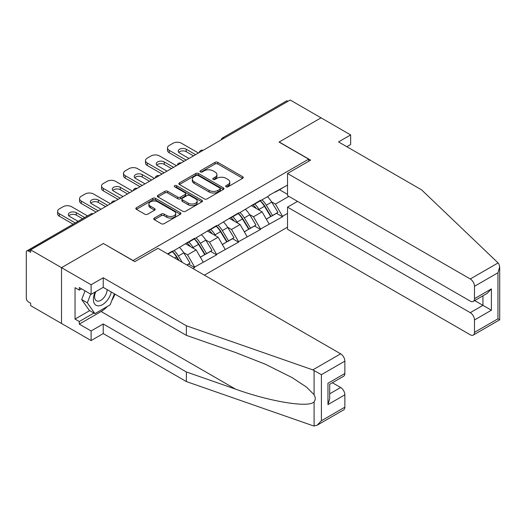 <?xml version="1.0" encoding="UTF-8"?>
<svg xmlns="http://www.w3.org/2000/svg" width="526" height="526" viewBox="0 0 526 526"><rect width="100%" height="100%" fill="white"/><g stroke="black" fill="none" stroke-linecap="round" stroke-linejoin="round"><path stroke-width="0.79" d="M226.062 186.802A1.368 0.789 0 0 0 227.995 186.802L242.69 178.314A1.953 1.131 0 0 0 243.262 177.518A1.953 1.131 0 0 0 242.69 176.716L217.797 162.35A1.953 1.131 0 0 0 215.029 162.35L200.334 170.832A1.368 0.789 0 0 0 199.933 171.391A1.368 0.789 0 0 0 200.334 171.949A1.368 0.789 0 0 0 202.273 171.949L204.173 170.851A6.259 3.616 0 0 1 213.023 170.851L215.101 172.048A6.259 3.616 0 0 1 216.936 174.606A6.259 3.616 0 0 1 215.101 177.157L213.201 178.255A1.368 0.789 0 0 0 212.8 178.814A1.368 0.789 0 0 0 213.201 179.373A1.368 0.789 0 0 0 215.134 179.373L217.034 178.275A6.259 3.616 0 0 1 225.884 178.275L227.962 179.471A6.259 3.616 0 0 1 229.796 182.029A6.259 3.616 0 0 1 227.962 184.587L226.062 185.685A1.368 0.789 0 0 0 225.661 186.243A1.368 0.789 0 0 0 226.062 186.802L226.062 185.685M154.315 218.08A1.953 1.131 0 0 0 153.743 218.875A1.953 1.131 0 0 0 154.315 219.677L161.298 223.708A1.953 1.131 0 0 0 164.066 223.708L180.385 214.286A1.953 1.131 0 0 0 180.957 213.49A1.953 1.131 0 0 0 180.385 212.688L155.492 198.315A1.953 1.131 0 0 0 152.724 198.315L136.405 207.737A1.953 1.131 0 0 0 135.833 208.539A1.953 1.131 0 0 0 136.405 209.335L144.841 214.207A1.953 1.131 0 0 0 147.609 214.207L154.591 210.176A1.953 1.131 0 0 0 155.163 209.374A1.953 1.131 0 0 0 154.591 208.579L150.41 206.166A5.234 3.018 0 0 1 148.878 204.029A5.234 3.018 0 0 1 152.106 201.234A5.234 3.018 0 0 1 157.807 201.892L174.198 211.353A5.234 3.018 0 0 1 175.73 213.49A5.234 3.018 0 0 1 172.502 216.278A5.234 3.018 0 0 1 166.801 215.627L164.066 214.049A1.953 1.131 0 0 0 161.298 214.049L154.315 218.08L154.315 219.677M103.51 243.433L61.522 267.675L30.666 249.857L290.201 100.019L321.057 117.837L279.069 142.079L308.657 159.161L133.098 260.515L103.51 243.597M204.312 198.874A1.953 1.131 0 0 0 207.08 198.874L223.399 189.452A1.953 1.131 0 0 0 223.971 188.656A1.953 1.131 0 0 0 223.399 187.861L198.506 173.488A1.953 1.131 0 0 0 195.738 173.488L179.419 182.91A1.953 1.131 0 0 0 178.847 183.705A1.953 1.131 0 0 0 179.419 184.501L204.312 198.874M175.191 187.098A1.368 0.789 0 0 1 176.585 187.289L176.585 185.665L201.892 200.275A1.953 1.131 0 0 1 202.464 201.07A1.953 1.131 0 0 1 201.892 201.872L185.573 211.294A1.953 1.131 0 0 1 182.805 211.294L157.912 196.921L157.912 195.324A1.953 1.131 0 0 0 157.34 196.119A1.953 1.131 0 0 0 157.912 196.921M157.912 195.324L164.894 191.293A1.953 1.131 0 0 1 167.662 191.293L177.762 197.119A1.953 1.131 0 0 0 180.523 197.119L185.159 194.442A1.953 1.131 0 0 0 185.731 193.647A1.953 1.131 0 0 0 185.159 192.851L174.645 186.783A1.368 0.789 0 0 1 174.244 186.224A1.368 0.789 0 0 1 175.092 185.494A1.368 0.789 0 0 1 176.585 185.665M204.39 275.157L287.518 227.166M308.657 159.161L308.657 161.272M167.972 254.13L172.62 251.448L172.62 250.961L167.551 253.887M172.62 251.448L194.6 238.265L194.6 238.758L216.58 225.575L216.58 226.068L238.561 212.885L238.561 213.378L260.541 200.196L260.541 200.689L269.134 195.725L269.134 195.238L287.518 185.106M287.518 213.418L282.521 216.304L275.473 204.101L271.574 201.852M260.285 200.833A13.347 7.706 -120 0 1 264.854 206.179L271.074 216.449L276.498 213.319L282.521 216.791L282.521 216.304M282.521 216.791L260.541 228.994L253.493 216.791L249.594 214.542M238.304 213.523A13.347 7.706 -120 0 1 242.874 218.869L249.094 229.139L254.518 226.009L260.541 229.481L260.541 228.994M260.541 229.481L238.561 241.684L231.512 229.481L227.613 227.232M216.324 226.213A13.347 7.706 -120 0 1 220.894 231.558L227.114 241.828L232.545 238.699L238.561 242.17L238.561 241.684M238.561 242.17L216.58 254.374L209.532 242.17L205.633 239.922M194.344 238.903A13.347 7.706 -120 0 1 198.913 244.248L205.14 254.518L210.564 251.389L216.58 254.86L216.58 254.374M216.58 254.86L194.6 267.063L187.558 254.86L183.653 252.611M186.894 265.051L188.584 264.078L194.6 267.55L194.6 267.063M194.6 267.55L192.91 268.53M187.131 242.578L187.558 242.821L194.6 238.758M187.558 254.86L196.152 249.903L185.303 243.637M203.194 262.106L196.152 249.903M209.111 229.888L209.532 230.132L216.58 226.068M209.532 242.17L218.132 237.213L207.283 230.947M225.174 249.416L218.132 237.213M231.092 217.199L231.512 217.442L238.561 213.378M231.512 229.481L240.112 224.523L229.257 218.257M247.154 236.72L240.112 224.523M253.072 204.509L253.493 204.752L260.541 200.689M253.493 216.791L262.086 211.833L251.237 205.567M269.134 224.03L262.086 211.833M288.084 101.242L224.26 138.088M223.359 138.608A2.992 1.723 120 0 1 224.115 138.009A2.992 1.723 60 0 0 222.623 137.865L286.446 101.012A2.992 1.723 60 0 1 287.946 101.163M275.052 191.819L275.473 192.062L282.521 187.999M275.473 204.101L288.859 196.376M279.49 189.748L287.518 194.383M107.33 306.467A22.414 12.94 -60 0 1 101.117 311.517L79.275 324.128L91.11 330.959L91.11 340.559L61.522 323.477L61.522 267.675L103.372 243.512L134.787 261.652L157.899 248.311L340.638 353.82A5.977 3.452 60 0 1 344.865 361.138L321.406 374.683L312.825 369.877L186.355 325.752L103.227 277.761L91.11 284.757L61.522 267.675L61.522 323.477L30.666 305.665L30.666 303.226L28.411 301.924A2.992 1.723 -120 0 1 26.3 298.262L26.3 252.217A2.992 1.723 -120 0 1 26.918 250.849A2.992 1.723 -120 0 1 28.411 251.001L30.666 252.302L30.666 249.857M264.545 206.416L265.242 206.817M242.565 219.105L243.262 219.506M220.585 231.795L221.282 232.196M198.604 244.485L199.301 244.886M176.624 257.175L177.321 257.576M226.607 186.993L227.962 186.211A6.259 3.616 0 0 0 229.796 183.653L229.796 182.029M216.936 174.606L216.936 176.23A6.259 3.616 0 0 1 215.101 178.787L213.747 179.57M242.664 178.334L217.797 163.974A1.953 1.131 0 0 0 215.029 163.974L200.886 172.14M223.399 187.861L223.399 189.452L198.506 175.112A1.953 1.131 0 0 0 195.738 175.112L179.445 184.521M219.94 189.215A1.368 0.789 0 0 0 220.341 188.656A1.368 0.789 0 0 0 219.94 188.098L198.092 175.48A1.368 0.789 0 0 0 196.152 175.48L194.147 176.637A6.259 3.616 0 0 0 192.312 179.195A6.259 3.616 0 0 0 194.147 181.753L209.085 190.373A6.259 3.616 0 0 0 217.935 190.373L219.94 189.215L219.94 190.839A1.368 0.789 0 0 0 220.341 190.28L220.341 188.656M192.312 179.195L192.312 180.819A6.259 3.616 0 0 0 194.147 183.377L194.147 181.753M219.94 190.839L217.935 191.997A6.259 3.616 0 0 1 209.085 191.997L194.147 183.377M157.938 196.934L164.894 192.917L164.894 191.293M185.731 193.647L185.731 195.271A1.953 1.131 0 0 1 185.159 196.073L180.523 198.749A1.953 1.131 0 0 1 177.762 198.749L167.662 192.917A1.953 1.131 0 0 0 164.894 192.917M176.585 187.289L201.866 201.885M188.236 203.167A5.234 3.018 0 0 0 193.936 203.825A5.234 3.018 0 0 0 197.165 201.031A5.234 3.018 0 0 0 195.633 198.894L189.86 195.56A1.953 1.131 0 0 0 187.092 195.56L182.463 198.236A1.953 1.131 0 0 0 181.891 199.038A1.953 1.131 0 0 0 182.463 199.834L188.236 203.167L188.236 204.798A5.234 3.018 0 0 0 193.936 205.449A5.234 3.018 0 0 0 197.165 202.661L197.165 201.031M181.891 199.038L181.891 200.662A1.953 1.131 0 0 0 182.463 201.465L182.463 199.834M188.236 204.798L182.463 201.465M175.73 213.49L175.73 215.114A5.234 3.018 0 0 1 172.502 217.909A5.234 3.018 0 0 1 166.801 217.251L164.066 215.673A1.953 1.131 0 0 0 161.298 215.673L154.342 219.69M148.878 204.029L148.878 205.653A5.234 3.018 0 0 0 150.41 207.79L150.41 206.166M154.565 210.19L150.41 207.79M180.359 214.299L155.492 199.946A1.953 1.131 0 0 0 152.724 199.946L136.431 209.355M198.407 153.02L181.496 143.256A5.977 3.452 0 0 0 173.041 143.256L169.24 145.452A5.977 3.452 0 0 0 167.485 147.891A5.977 3.452 0 0 0 169.24 150.331L169.24 152.777L184.034 161.318M169.24 152.777A5.977 3.452 180 0 1 167.485 150.331L167.485 147.891M178.728 152.369A4.681 2.702 180 0 1 186.217 151.679L193.469 155.867M169.24 150.331L186.145 160.095M188.965 158.471L179.596 153.059A4.681 2.702 180 0 1 178.222 151.146A4.681 2.702 180 0 1 181.115 148.648A4.681 2.702 180 0 1 186.217 149.233L195.587 154.644M267.438 196.704A16.339 9.435 60 0 1 271.718 202.089L266.294 205.219A16.339 9.435 -120 0 0 262.014 199.834M266.294 205.219L272.514 215.496L277.938 212.359L271.718 202.089M271.074 216.449L272.514 215.496M276.498 213.319L277.938 212.359M252.671 204.739A13.347 7.706 60 0 1 256.353 208.52M254.755 204.029A16.339 9.435 60 0 1 259.035 209.407L259.653 210.426M266.334 219.184L270.686 216.554L264.46 206.277A16.339 9.435 -120 0 0 260.179 200.893M270.686 216.554L266.281 219.092M176.427 165.71L159.516 155.946A5.977 3.452 0 0 0 151.061 155.946L147.26 158.142A5.977 3.452 0 0 0 145.511 160.581A5.977 3.452 0 0 0 147.26 163.021L147.26 165.466L162.054 174.007M147.26 165.466A5.977 3.452 180 0 1 145.511 163.021L145.511 160.581M156.748 165.059A4.681 2.702 180 0 1 164.237 164.368L171.496 168.557M147.26 163.021L164.165 172.784M166.985 171.16L157.616 165.749A4.681 2.702 180 0 1 156.242 163.836A4.681 2.702 180 0 1 159.135 161.337A4.681 2.702 180 0 1 164.237 161.923L173.606 167.334M245.458 209.394A16.339 9.435 60 0 1 249.738 214.779L244.314 217.909A16.339 9.435 -120 0 0 240.034 212.524M244.314 217.909L250.534 228.185L255.958 225.049L249.738 214.779M249.094 229.139L250.534 228.185M254.518 226.009L255.958 225.049M230.69 217.429A13.347 7.706 60 0 1 234.372 221.209M232.775 216.719A16.339 9.435 60 0 1 237.055 222.103L237.673 223.116M244.353 231.874L248.706 229.244L242.479 218.967A16.339 9.435 -120 0 0 238.199 213.582M248.706 229.244L244.301 231.782M154.447 178.399L137.536 168.636A5.977 3.452 0 0 0 129.08 168.636L125.28 170.832A5.977 3.452 0 0 0 123.531 173.271A5.977 3.452 0 0 0 125.28 175.71L125.28 178.156L140.074 186.697M125.28 178.156A5.977 3.452 180 0 1 123.531 175.71L123.531 173.271M134.768 177.749A4.681 2.702 180 0 1 142.257 177.058L149.516 181.246M125.28 175.71L142.184 185.474M145.005 183.85L135.636 178.439A4.681 2.702 180 0 1 134.261 176.526A4.681 2.702 180 0 1 137.154 174.027A4.681 2.702 180 0 1 142.257 174.612L151.626 180.024M223.478 222.084A16.339 9.435 60 0 1 227.758 227.469L222.334 230.598A16.339 9.435 -120 0 0 218.053 225.213M222.334 230.598L228.554 240.875L233.978 237.745L227.758 227.469M227.114 241.828L228.554 240.875M232.545 238.699L233.978 237.745M208.71 230.118A13.347 7.706 60 0 1 212.392 233.899M210.794 229.408A16.339 9.435 60 0 1 215.075 234.793L215.693 235.806M222.38 244.564L226.726 241.934L220.499 231.657A16.339 9.435 -120 0 0 216.219 226.272M226.726 241.934L222.32 244.472M132.467 191.089L115.556 181.325A5.977 3.452 0 0 0 107.107 181.325L103.3 183.521A5.977 3.452 0 0 0 101.551 185.961A5.977 3.452 0 0 0 103.3 188.407L103.3 190.846L118.094 199.387M103.3 190.846A5.977 3.452 180 0 1 101.551 188.407L101.551 185.961M112.788 190.438A4.681 2.702 180 0 1 120.276 189.748L127.535 193.936M103.3 188.407L120.204 198.164M123.025 196.54L113.655 191.129A4.681 2.702 180 0 1 112.281 189.215A4.681 2.702 180 0 1 115.174 186.717A4.681 2.702 180 0 1 120.276 187.302L129.646 192.713M201.497 234.774A16.339 9.435 60 0 1 205.778 240.158L200.353 243.288A16.339 9.435 -120 0 0 196.073 237.903M200.353 243.288L206.573 253.565L211.998 250.435L205.778 240.158M205.14 254.518L206.573 253.565M210.564 251.389L211.998 250.435M186.73 242.808A13.347 7.706 60 0 1 190.412 246.589M188.814 242.098A16.339 9.435 60 0 1 193.101 247.483L193.713 248.496M200.399 257.26L204.745 254.623L198.526 244.347A16.339 9.435 -120 0 0 194.239 238.962M204.745 254.623L200.34 257.161M110.486 203.779L93.575 194.015A5.977 3.452 0 0 0 85.127 194.015L81.32 196.211A5.977 3.452 0 0 0 79.571 198.65A5.977 3.452 0 0 0 81.32 201.096L81.32 203.536L96.113 212.077M81.32 203.536A5.977 3.452 180 0 1 79.571 201.096L79.571 198.65M90.807 203.128A4.681 2.702 180 0 1 98.296 202.438L105.555 206.626M81.32 201.096L98.224 210.854M101.045 209.23L91.675 203.818A4.681 2.702 180 0 1 90.301 201.905A4.681 2.702 180 0 1 93.194 199.407A4.681 2.702 180 0 1 98.296 199.998L107.666 205.403M179.517 247.463A16.339 9.435 60 0 1 183.798 252.848L178.373 255.978A16.339 9.435 -120 0 0 174.093 250.593M178.373 255.978L182.246 262.369M183.798 252.848L190.024 263.125L186.783 264.992M188.584 264.078L190.024 263.125M172.364 251.592A13.347 7.706 -120 0 1 176.933 256.938L179.142 260.58M178.445 260.179L176.545 257.036A16.339 9.435 -120 0 0 172.258 251.652M87.487 215.884L71.595 206.705A5.977 3.452 0 0 0 63.146 206.705L59.339 208.901A5.977 3.452 0 0 0 57.59 211.34A5.977 3.452 0 0 0 59.339 213.786L59.339 216.225L73.121 224.181M59.339 216.225A5.977 3.452 180 0 1 57.59 213.786L57.59 211.34M68.827 215.818A4.681 2.702 180 0 1 76.316 215.127L82.556 218.731M59.339 213.786L75.231 222.958M78.052 221.328L69.695 216.508A4.681 2.702 180 0 1 68.327 214.595A4.681 2.702 180 0 1 71.214 212.096A4.681 2.702 180 0 1 76.316 212.688L84.673 217.508M95.147 292.029A12.953 7.476 120 0 0 97.948 305.83A12.953 7.476 120 0 0 111.295 292.015M95.837 291.628A8.87 5.122 120 0 0 96.422 300.747A8.87 5.122 120 0 0 97.724 301.148A8.87 5.122 120 0 0 107.126 289.609M114.412 293.817L110.131 304.85L94.917 313.634L89.282 310.379L81.675 299.557L85.054 290.858M94.917 313.634L87.316 302.812L90.689 294.113M81.675 299.557L87.316 302.812M498.076 262.921L498.839 263.796L499.7 266.866L497.951 272.757L474.491 286.302A5.977 3.452 -120 0 0 470.264 278.984L498.076 262.921L421.655 189.906L338.527 141.915L350.645 134.919L321.057 117.837L279.207 141.994L310.629 160.134L287.518 173.475L470.264 278.984M350.645 134.919L350.645 144.518L346.838 146.715M297.525 201.379L287.518 207.152L287.518 229.277L470.264 334.786A5.977 3.452 -120 0 0 473.249 335.082A5.977 3.452 -120 0 0 474.491 332.347L474.491 319.979A5.977 3.452 -120 0 0 470.264 312.661L482.947 305.336L491.396 310.222L474.491 319.979M287.518 207.152L470.264 312.661M287.518 173.475L287.518 195.6L470.264 301.109A5.977 3.452 -120 0 0 473.249 301.405A5.977 3.452 -120 0 0 474.491 298.669L474.491 286.302M474.689 300.576L482.947 305.336L482.947 295.809M474.491 298.669L491.396 288.905L487.168 293.37L473.249 301.405M474.491 332.347L497.951 318.802L498.839 319.315M91.11 330.959L103.227 323.963L186.355 371.961L186.355 381.56L312.825 425.679L314.088 425.981L317.178 425.186L321.406 420.728L344.865 407.183A5.977 3.452 60 0 1 343.629 409.918L317.178 425.186M186.355 371.961L235.49 389.102C270.397 401.785 309.498 408.084 314.088 401.759C315.62 399.832 315.62 397.472 314.088 394.678L306.5 387.097L292.14 377.622L265.275 364.196L235.49 352.499L186.355 335.351L103.227 287.36L91.11 294.356L79.275 287.525L79.275 290.128L75.047 287.683L75.047 319.085L79.275 321.524L93.93 313.062M103.227 323.963L103.227 333.563L91.11 340.559M186.355 381.56L103.227 333.563M344.865 361.138L344.865 373.506A5.977 3.452 60 0 1 343.629 376.241L329.71 384.276L329.71 398.688L327.961 404.579L327.961 383.263C330.236 384.585 330.236 384.585 327.961 383.263L344.865 373.506M91.11 284.757L91.11 294.356M79.275 324.128L79.275 321.524M103.227 277.761L103.227 287.36M186.355 325.752L186.355 335.351M329.71 393.81L340.638 387.498A5.977 3.452 60 0 1 344.865 394.816L344.865 407.183M340.638 387.498L332.386 382.731M114.964 294.133A22.414 12.94 -60 0 1 111.782 300.602M81.53 288.827L79.275 290.128M75.047 319.085L89.703 310.623M92.379 214.233L28.411 251.001M92.997 213.872A2.992 1.723 -60 0 0 92.241 214.148A2.992 1.723 -120 0 0 90.748 214.003L26.918 250.849M201.379 151.297A2.992 1.723 120 0 1 202.135 150.699A2.992 1.723 -60 0 1 202.898 150.423M179.399 163.987A2.992 1.723 120 0 1 180.162 163.389A2.992 1.723 -60 0 1 180.918 163.113M157.419 176.677A2.992 1.723 120 0 1 158.181 176.078A2.992 1.723 -60 0 1 158.937 175.802M135.438 189.367A2.992 1.723 120 0 1 136.201 188.768A2.992 1.723 -60 0 1 136.957 188.492M113.458 202.063A2.992 1.723 120 0 1 114.221 201.458A2.992 1.723 -60 0 1 114.977 201.182M227.962 186.211L227.962 184.587M213.201 179.373L213.201 178.255M215.101 178.787L215.101 177.157M200.334 171.949L200.334 170.832M215.029 163.974L215.029 162.35M217.797 163.974L217.797 162.35M242.69 178.314L242.69 176.716M179.419 184.501L179.419 182.91M195.738 175.112L195.738 173.488M198.506 175.112L198.506 173.488M209.085 191.997L209.085 190.373M217.935 191.997L217.935 190.373M167.662 192.917L167.662 191.293M177.762 198.749L177.762 197.119M180.523 198.749L180.523 197.119M185.159 196.073L185.159 194.442M201.892 201.872L201.892 200.275M161.298 215.673L161.298 214.049M164.066 215.673L164.066 214.049M166.801 217.251L166.801 215.627M154.591 210.176L154.591 208.579M136.405 209.335L136.405 207.737M152.724 199.946L152.724 198.315M155.492 199.946L155.492 198.315M180.385 214.286L180.385 212.688M264.46 206.277L259.035 209.407M186.217 151.679L186.217 149.233M242.479 218.967L237.055 222.103M164.237 164.368L164.237 161.923M220.499 231.657L215.075 234.793M142.257 177.058L142.257 174.612M198.526 244.347L193.101 247.483M120.276 189.748L120.276 187.302M176.545 257.036L174.777 258.056M98.296 202.438L98.296 199.998M76.316 215.127L76.316 212.688M497.951 318.802L497.951 272.757M491.396 288.905L491.396 310.222M314.088 425.981L314.088 401.759M314.088 394.678L314.088 370.462M321.406 374.683L321.406 420.728M344.865 394.816L327.961 404.579M312.825 369.877L340.638 353.82M101.117 311.517L235.49 389.102M222.623 137.865A2.992 2.992 0 0 0 221.19 139.863M203.095 150.311A2.992 2.992 0 0 0 199.209 152.553M181.115 163.001A2.992 2.992 0 0 0 177.229 165.243M159.135 175.691A2.992 2.992 0 0 0 155.249 177.933M137.154 188.38A2.992 2.992 0 0 0 133.269 190.622M115.174 201.07A2.992 2.992 0 0 0 111.288 203.312M93.201 213.76A2.992 2.992 0 0 0 90.748 214.003M499.7 266.866L499.7 319.815L473.249 335.082"/></g></svg>
